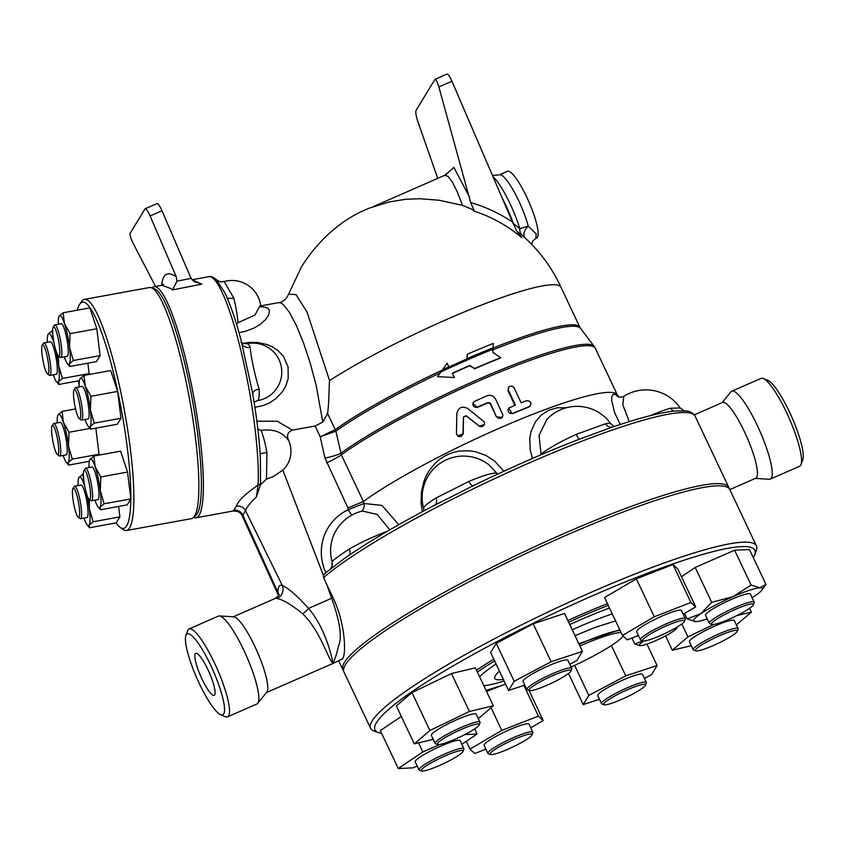 <?xml version="1.0" encoding="UTF-8"?>
<svg xmlns="http://www.w3.org/2000/svg" width="845" height="845" viewBox="0 0 845 845"><rect width="100%" height="100%" fill="white"/><g stroke="black" fill="none" stroke-linecap="round" stroke-linejoin="round"><path stroke-width="1.27" d="M643.89 640.954A20.681 2.841 154.7 0 0 640.256 645.622L634.827 644.038L642.939 640.827M640.256 645.622A20.681 2.841 154.7 0 0 659.332 639A20.681 2.841 154.7 0 0 676.549 628.469A20.681 2.841 154.7 0 0 676.665 628.31A20.681 2.841 154.7 0 0 676.602 627.381M631.986 638.028L634.827 644.038M47.521 373.976L49.369 375.296A16.541 2.736 -100.3 0 0 49.866 375.444A16.541 2.736 -100.3 0 0 50.584 365.526A16.541 2.736 -100.3 0 0 47.014 348.214A16.541 2.736 -100.3 0 0 43.929 342.89A16.541 2.736 -100.3 0 0 43.517 343.207L42.25 345.098A14.893 2.461 79.7 0 1 45.398 349.608A14.893 2.461 79.7 0 1 48.725 366.308A14.893 2.461 79.7 0 1 47.521 373.976A14.893 2.461 79.7 0 1 42.863 359.907A14.893 2.461 79.7 0 1 42.25 345.098M43.929 342.89L50.351 341.718A16.541 2.736 79.7 0 1 53.436 347.041A16.541 2.736 79.7 0 1 57.006 364.353A16.541 2.736 79.7 0 1 56.288 374.272L49.866 375.444M58.474 355.988L60.333 357.308A16.541 2.736 -100.3 0 0 60.829 357.456A16.541 2.736 -100.3 0 0 61.389 346.144A16.541 2.736 -100.3 0 0 54.883 324.913A16.541 2.736 -100.3 0 0 54.471 325.23L53.203 327.11A14.893 2.461 79.7 0 1 59.425 345.943A14.893 2.461 79.7 0 1 58.474 355.988A14.893 2.461 79.7 0 1 53.826 341.919A14.893 2.461 79.7 0 1 53.203 327.11M54.883 324.913L61.305 323.741A16.541 2.736 79.7 0 1 67.801 344.971A16.541 2.736 79.7 0 1 67.241 356.284L60.829 357.456M79.324 418.645L81.173 419.965A16.541 2.736 -100.3 0 0 81.669 420.113A16.541 2.736 -100.3 0 0 82.113 419.754A16.541 2.736 -100.3 0 0 81.109 401.861A16.541 2.736 -100.3 0 0 75.733 387.57A16.541 2.736 -100.3 0 0 75.321 387.887L74.054 389.777A14.893 2.461 79.7 0 1 79.018 401.132A14.893 2.461 79.7 0 1 80.169 418.455A14.893 2.461 79.7 0 1 79.324 418.645A14.893 2.461 79.7 0 1 74.666 404.575A14.893 2.461 79.7 0 1 74.054 389.777M75.733 387.57L82.155 386.397A16.541 2.736 79.7 0 1 87.531 400.688A16.541 2.736 79.7 0 1 88.535 418.581A16.541 2.736 79.7 0 1 88.091 418.951L81.669 420.113M89.211 499.289L91.059 500.61A16.541 2.736 -100.3 0 0 91.556 500.758A16.541 2.736 -100.3 0 0 91.281 483.995A16.541 2.736 -100.3 0 0 85.62 468.204A16.541 2.736 -100.3 0 0 85.208 468.521L83.94 470.411A14.893 2.461 79.7 0 1 89.412 484.333A14.893 2.461 79.7 0 1 89.211 499.289A14.893 2.461 79.7 0 1 86.877 494.631A14.893 2.461 79.7 0 1 83.792 480.203A14.893 2.461 79.7 0 1 83.94 470.411M85.62 468.204L92.042 467.031A16.541 2.736 79.7 0 1 97.703 482.822A16.541 2.736 79.7 0 1 97.978 499.585L91.556 500.758M78.247 517.267L80.106 518.587A16.541 2.736 -100.3 0 0 80.602 518.735A16.541 2.736 -100.3 0 0 80.328 501.972A16.541 2.736 -100.3 0 0 74.656 486.192A16.541 2.736 -100.3 0 0 74.254 486.498L72.987 488.389A14.893 2.461 79.7 0 1 78.448 502.31A14.893 2.461 79.7 0 1 78.247 517.267A14.893 2.461 79.7 0 1 72.85 498.296A14.893 2.461 79.7 0 1 72.987 488.389M74.656 486.192L81.078 485.019A16.541 2.736 79.7 0 1 86.75 500.8A16.541 2.736 79.7 0 1 87.024 517.562L80.602 518.735M58.432 381.855L58.759 384.464L56.404 381.57A24.811 4.109 -100.3 0 0 58.432 381.855A24.811 4.109 -100.3 0 0 58.611 365.441L62.414 378.475L58.432 381.855M53.277 374.821A24.811 4.109 -100.3 0 0 56.404 381.57M47.911 334.757L48.197 334.134A24.811 4.109 -100.3 0 0 47.88 334.852A24.811 4.109 -100.3 0 0 47.331 342.267M54.164 343.693A24.811 4.109 -100.3 0 0 53.499 341.57L54.038 343.049M58.537 356.03L58.611 365.441A24.811 4.109 -100.3 0 0 56.171 351.425M48.197 334.134L52.179 330.744L53.499 341.57A24.811 4.109 -100.3 0 0 48.197 334.134M58.865 316.78L59.161 316.146A24.811 4.109 -100.3 0 0 58.833 316.875A24.811 4.109 -100.3 0 0 58.294 324.29M69.396 363.878L69.723 366.487L67.357 363.582A24.811 4.109 -100.3 0 0 69.396 363.878A24.811 4.109 -100.3 0 0 69.575 347.453L73.367 360.488L69.396 363.878M64.231 356.843A24.811 4.109 -100.3 0 0 67.357 363.582M63.132 312.766L64.452 323.593A24.811 4.109 -100.3 0 0 59.161 316.146L63.132 312.766L89.866 307.886L96.816 328.758L100.111 355.618L73.367 360.488M64.452 323.593L70.072 333.638L69.575 347.453A24.811 4.109 -100.3 0 0 64.452 323.593M83.972 375.423L85.303 386.249A24.811 4.109 -100.3 0 0 80 378.803L83.972 375.423L110.716 370.543L117.656 391.415L90.922 396.294L90.415 410.11A24.811 4.109 -100.3 0 0 85.303 386.249L90.922 396.294M79.715 379.437L80 378.803A24.811 4.109 -100.3 0 0 79.683 379.532A24.811 4.109 -100.3 0 0 79.134 386.947M90.235 426.535L90.563 429.144L88.207 426.239A24.811 4.109 -100.3 0 0 90.235 426.535A24.811 4.109 -100.3 0 0 90.415 410.11L94.218 423.155L90.235 426.535M85.081 419.5A24.811 4.109 -100.3 0 0 88.207 426.239M100.808 476.929L100.301 490.755A24.811 4.109 -100.3 0 0 95.189 466.884L100.808 476.929L127.542 472.049L130.838 498.909L104.104 503.789L100.122 507.18A24.811 4.109 -100.3 0 0 100.301 490.755L104.104 503.789M89.602 460.071L93.869 456.057L95.189 466.884A24.811 4.109 -100.3 0 0 89.887 459.448A24.811 4.109 -100.3 0 0 89.57 460.166A24.811 4.109 -100.3 0 0 89.021 467.591M100.122 507.18L100.449 509.778L98.094 506.884A24.811 4.109 -100.3 0 0 100.122 507.18M94.967 500.134A24.811 4.109 -100.3 0 0 98.094 506.884M93.14 521.766L89.169 525.157A24.811 4.109 -100.3 0 0 89.348 508.732L93.14 521.766L119.884 516.886L116.23 522.875L89.496 527.755L89.169 525.157A24.811 4.109 -100.3 0 1 87.13 524.861L89.496 527.755M84.901 486.995A24.811 4.109 -100.3 0 0 84.225 484.872L84.775 486.35M89.264 499.332L89.348 508.732A24.811 4.109 -100.3 0 0 86.908 494.716M78.648 478.059L82.905 474.034L84.225 484.872A24.811 4.109 -100.3 0 0 78.934 477.425A24.811 4.109 -100.3 0 0 78.617 478.154A24.811 4.109 -100.3 0 0 78.067 485.569M84.004 518.112A24.811 4.109 -100.3 0 0 87.13 524.861M87.869 363.17L89.147 373.596L62.414 378.475M79.398 380.694L58.759 384.464M89.147 373.596L88.545 374.588M96.816 328.758L70.072 333.638M100.111 355.618L96.457 361.607L69.723 366.487M117.656 391.415L120.951 418.275L117.307 424.264L90.563 429.144M120.951 418.275L94.218 423.155M130.838 498.909L127.194 504.898L100.449 509.778M127.542 472.049L120.603 451.177L93.869 456.057M118.606 506.461L119.884 516.886M52.105 425.774A14.893 2.461 79.7 0 1 52.136 425.732A14.893 2.461 79.7 0 1 57.608 439.653A14.893 2.461 79.7 0 1 57.407 454.61A14.893 2.461 79.7 0 1 52.77 440.646A14.893 2.461 79.7 0 1 52.105 425.774M57.407 454.61L59.256 455.93A16.541 2.736 -100.3 0 0 59.752 456.078A16.541 2.736 -100.3 0 0 59.477 439.315A16.541 2.736 -100.3 0 0 53.816 423.535A16.541 2.736 -100.3 0 0 53.404 423.841A16.541 2.736 -100.3 0 0 53.372 423.894M53.816 423.535L60.238 422.363A16.541 2.736 79.7 0 1 65.899 438.143A16.541 2.736 79.7 0 1 66.174 454.906L59.752 456.078M68.318 462.5L68.646 465.099L66.29 462.204A24.811 4.109 -100.3 0 0 68.318 462.5A24.811 4.109 -100.3 0 0 68.498 446.075L72.3 459.11L68.318 462.5M63.164 455.455A24.811 4.109 -100.3 0 0 66.29 462.204M63.386 422.215L69.005 432.249L68.498 446.075A24.811 4.109 -100.3 0 0 63.386 422.215A24.811 4.109 -100.3 0 0 58.083 414.768L62.065 411.378L63.386 422.215M57.798 415.391L58.083 414.768A24.811 4.109 -100.3 0 0 57.766 415.497A24.811 4.109 -100.3 0 0 57.217 422.912M75.575 408.917L62.065 411.378M89.971 428.426L69.005 432.249M95.844 428.172L99.034 454.23L72.3 459.11M89.285 461.338L68.646 465.099M99.034 454.23L98.432 455.223M77.275 310.178A114.973 19.044 79.7 0 1 79.335 304.813A114.973 19.044 79.7 0 1 79.557 304.453A114.973 19.044 79.7 0 1 121.786 411.959A114.973 19.044 79.7 0 1 120.254 527.449A114.973 19.044 79.7 0 1 116.092 522.907M79.103 385.626A114.973 19.044 79.7 0 1 78.5 380.863M120.254 527.449L123.032 529.435A117.455 19.456 -100.3 0 0 126.539 530.491A117.455 19.456 -100.3 0 0 124.595 411.452A117.455 19.456 -100.3 0 0 84.373 299.394A117.455 19.456 -100.3 0 0 81.458 301.623L79.557 304.453M84.373 299.394L149.375 287.532A117.455 19.456 79.7 0 1 189.597 399.59A117.455 19.456 79.7 0 1 191.54 518.629L126.539 530.491M703.737 643.668A23.164 3.179 -25.3 0 1 726.404 632.926A23.164 3.179 -25.3 0 1 737.262 631.247A23.164 3.179 -25.3 0 1 717.701 643.531A23.164 3.179 -25.3 0 1 695.794 650.851A23.164 3.179 -25.3 0 1 703.737 643.668M737.262 631.247L738.055 629.102A24.811 3.412 154.7 0 0 738.076 628.564A24.811 3.412 154.7 0 0 725.021 631.416A24.811 3.412 154.7 0 0 702.132 642.401A24.811 3.412 154.7 0 0 693.206 649.773A24.811 3.412 154.7 0 0 693.618 650.101L695.794 650.851M693.206 649.773L689.425 641.777A24.811 3.412 -25.3 0 1 698.35 634.394A24.811 3.412 -25.3 0 1 721.239 623.42A24.811 3.412 -25.3 0 1 734.294 620.568L738.076 628.564M691.273 645.696L672.345 650.227L687.946 636.887L713.824 624.413M665.554 635.873L672.345 650.227M681.83 623.948L687.946 636.887M736.882 615.582L751.374 612.118L736.365 624.951M749.578 608.326L751.374 612.118M627.581 689.7A23.164 3.179 -25.3 0 1 645.548 685.147A23.164 3.179 -25.3 0 1 625.987 697.421A23.164 3.179 -25.3 0 1 604.08 704.751A23.164 3.179 -25.3 0 1 627.581 689.7M645.548 685.147L646.351 682.992A24.811 3.412 154.7 0 0 646.362 682.454A24.811 3.412 154.7 0 0 627.085 687.872A24.811 3.412 154.7 0 0 601.492 703.663A24.811 3.412 154.7 0 0 601.915 703.991L604.08 704.751M601.492 703.663L597.711 695.667A24.811 3.412 -25.3 0 1 623.304 679.876A24.811 3.412 -25.3 0 1 642.58 674.458L646.362 682.454M568.516 673.497L583.219 704.603L588.817 695.424L625.744 675.884L657.072 665.522L651.474 674.701L644.45 678.419M574.621 665.406L588.817 695.424M611.4 645.538L625.744 675.884M646.953 644.101L657.072 665.522M599.411 699.259L583.219 704.603M527.829 734.432A23.164 3.179 -25.3 0 1 531.98 734.886A23.164 3.179 -25.3 0 1 512.419 747.17A23.164 3.179 -25.3 0 1 490.512 754.49A23.164 3.179 -25.3 0 1 502.426 745.079A23.164 3.179 -25.3 0 1 527.829 734.432M531.98 734.886L532.772 732.742A24.811 3.412 154.7 0 0 532.794 732.203A24.811 3.412 154.7 0 0 528.336 732.245A24.811 3.412 154.7 0 0 502.553 742.882A24.811 3.412 154.7 0 0 487.924 753.413A24.811 3.412 154.7 0 0 488.347 753.74L490.512 754.49M487.924 753.413L484.143 745.417A24.811 3.412 -25.3 0 1 498.772 734.886A24.811 3.412 -25.3 0 1 524.555 724.249A24.811 3.412 -25.3 0 1 529.012 724.207L532.794 732.203M466.271 741.318L469.957 749.114L501.782 730.407L538.402 716.116L543.198 720.51L530.723 727.841M491.051 707.698L501.782 730.407M523.879 685.401L538.402 716.116M486.551 691.432L502.733 685.115M528.981 690.439L543.198 720.51M485.907 749.156L474.753 753.508L469.957 749.114M462.933 751.659A23.164 3.179 -25.3 0 1 442.822 763.964A23.164 3.179 -25.3 0 1 421.613 770.957A23.164 3.179 -25.3 0 1 440.794 757.88A23.164 3.179 -25.3 0 1 463.081 751.353A23.164 3.179 -25.3 0 1 462.933 751.659M463.081 751.353L463.873 749.198A24.811 3.412 154.7 0 0 463.894 748.67A24.811 3.412 154.7 0 0 440.002 756.19A24.811 3.412 154.7 0 0 419.025 769.879A24.811 3.412 154.7 0 0 419.437 770.207L421.613 770.957M419.025 769.879L415.244 761.884A24.811 3.412 -25.3 0 1 436.221 748.195A24.811 3.412 -25.3 0 1 460.113 740.674L463.894 748.67M418.518 742.85L422.817 751.955L439.886 744.477M464.898 734.569L477.087 734.009L461.835 744.318M474.679 728.918L477.087 734.009M417.219 766.066L413.12 767.862L398.27 768.538L422.817 751.955M401.322 716.433L380.334 730.619L398.27 768.538M470.887 731.284A23.164 3.179 -25.3 0 1 437.742 744.487A23.164 3.179 -25.3 0 1 456.923 731.411A23.164 3.179 -25.3 0 1 479.21 724.883A23.164 3.179 -25.3 0 1 470.887 731.284M479.21 724.883L480.002 722.739A24.811 3.412 154.7 0 0 480.023 722.2A24.811 3.412 154.7 0 0 456.131 729.721A24.811 3.412 154.7 0 0 435.154 743.41A24.811 3.412 154.7 0 0 435.566 743.737L437.742 744.487M435.154 743.41L431.372 735.414A24.811 3.412 -25.3 0 1 452.35 721.725A24.811 3.412 -25.3 0 1 476.242 714.205L480.023 722.2M433.221 739.333L414.293 743.864L396.358 705.934L411.969 692.594L451.483 673.549L469.408 711.469L493.322 705.755L478.312 718.588M451.483 673.549L475.386 667.835L493.322 705.755M414.293 743.864L429.894 730.524L469.408 711.469M411.969 692.594L429.894 730.524M547.042 685.242A23.164 3.179 -25.3 0 1 529.445 690.597A23.164 3.179 -25.3 0 1 548.637 677.521A23.164 3.179 -25.3 0 1 570.924 670.993A23.164 3.179 -25.3 0 1 547.042 685.242M570.924 670.993L571.716 668.839A24.811 3.412 154.7 0 0 571.727 668.31A24.811 3.412 154.7 0 0 547.835 675.831A24.811 3.412 154.7 0 0 526.857 689.52A24.811 3.412 154.7 0 0 527.28 689.847L529.445 690.597M526.857 689.52L523.076 681.524A24.811 3.412 -25.3 0 1 544.053 667.835A24.811 3.412 -25.3 0 1 567.946 660.315L571.727 668.31M524.777 685.105L508.584 690.46L490.66 652.541L496.258 643.351L533.184 623.811L564.513 613.449L582.437 651.379L576.839 660.558L569.826 664.276M508.584 690.46L514.183 681.281L551.109 661.73L582.437 651.379M496.258 643.351L514.183 681.281M533.184 623.811L551.109 661.73M646.795 640.51A23.164 3.179 -25.3 0 1 643.013 640.848A23.164 3.179 -25.3 0 1 662.205 627.772A23.164 3.179 -25.3 0 1 684.492 621.244A23.164 3.179 -25.3 0 1 669.462 631.299A23.164 3.179 -25.3 0 1 646.795 640.51M684.492 621.244L685.284 619.1A24.811 3.412 154.7 0 0 685.295 618.561A24.811 3.412 154.7 0 0 661.403 626.082A24.811 3.412 154.7 0 0 640.436 639.771A24.811 3.412 154.7 0 0 640.848 640.098L643.013 640.848M640.436 639.771L636.655 631.775A24.811 3.412 -25.3 0 1 657.621 618.086A24.811 3.412 -25.3 0 1 681.514 610.565L685.295 618.561M638.419 635.514L627.265 639.866L622.469 635.472L604.545 597.542L636.359 578.846L672.979 564.544L677.774 568.949L695.699 606.868L683.235 614.199M622.469 635.472L654.294 616.765L690.904 602.474L695.699 606.868M636.359 578.846L654.294 616.765M672.979 564.544L690.904 602.474M711.691 623.293A23.164 3.179 -25.3 0 1 734.717 609.657A23.164 3.179 -25.3 0 1 753.391 604.788A23.164 3.179 -25.3 0 1 733.83 617.061A23.164 3.179 -25.3 0 1 711.923 624.392A23.164 3.179 -25.3 0 1 711.691 623.293M753.391 604.788L754.184 602.633A24.811 3.412 154.7 0 0 754.205 602.105A24.811 3.412 154.7 0 0 732.626 608.548A24.811 3.412 154.7 0 0 709.504 622.459A24.811 3.412 154.7 0 0 709.335 623.314A24.811 3.412 154.7 0 0 709.747 623.642L711.923 624.392M709.335 623.314L705.554 615.308A24.811 3.412 -25.3 0 1 705.723 614.452A24.811 3.412 -25.3 0 1 728.844 600.552A24.811 3.412 -25.3 0 1 750.423 594.098L754.205 602.105M752.113 597.69A38.046 5.228 154.7 0 0 755.113 595.736A38.046 5.228 154.7 0 0 761.915 590.063A38.046 5.228 154.7 0 0 759.961 587.782L765.95 584.402L761.915 590.063M696.005 621.635L687.133 618.931L700.854 613.681A38.046 5.228 154.7 0 0 695.129 621.624A38.046 5.228 154.7 0 0 696.005 621.635A38.046 5.228 154.7 0 0 707.244 618.899M732.837 596.75L751.099 585.078L759.961 587.782A38.046 5.228 154.7 0 0 732.837 596.75A38.046 5.228 154.7 0 0 700.854 613.681L711.691 602.337L732.837 596.75M681.461 576.744L695.203 567.46L734.611 550.201L751.099 585.078M695.203 567.46L711.691 602.337M734.611 550.201L749.462 549.525L765.95 584.402M684.545 613.428L687.133 618.931M329.561 380.588C328.98 386.957 329.022 403.762 327.585 413.469L322.822 422.077L316.157 385.331L310.368 363.625L303.63 343.228L296.489 325.758L289.518 312.523L283.318 304.612L281.205 303.101L278.723 302.605C282.547 302.077 285.536 299.869 287.701 296.003L288.567 294.134L296.014 294.63L307.041 312.048L329.561 380.588A147.21 20.238 -25.3 0 1 472.175 308.742A147.21 20.238 -25.3 0 1 561.006 287.342A147.21 20.238 -25.3 0 1 561.017 287.384C551.817 267.242 538.867 249.888 522.168 235.332L516.95 231.372M521.851 237.709L516.76 231.023L512.535 222.129C499.606 213.426 485.653 206.909 470.676 202.61L474.489 211.271C491.896 216.964 507.687 225.773 521.851 237.709L517.784 232.766M474.489 211.271L471.373 209L462.521 205.377L439.02 200.212L419.373 198.723L405.346 199.335L389.218 201.944L368.695 208.335L360.561 211.958C340.144 221.886 318.142 240.033 301.411 267.009L287.701 296.003M492.888 349.862A147.379 20.259 -25.3 0 1 580.504 328.346L594.193 346.45A152.026 20.893 154.7 0 0 489.35 374.599A152.026 20.893 154.7 0 0 340.873 453.205A16.541 2.957 -12.6 0 1 324.966 458.064L347.95 507.961L363.403 501.465L341.348 454.821L335.845 431.172A8.27 6.549 54.3 0 0 335.275 429.619L320.223 436.77L335.771 431.214A8.27 6.602 58.8 0 0 335.233 429.651L327.585 413.469M466.641 360.139L467.306 354.245L466.852 359.79A148.942 20.47 154.7 0 0 449.255 367.681L447.142 363.244L437.573 376.659L454.462 377.546L452.233 373.321A150.294 20.66 -25.3 0 1 469.82 365.431L474.615 368.547A151.318 20.798 -25.3 0 1 500.652 357.699L492.772 352.323L493.322 343.408A148.868 20.46 154.7 0 0 467.306 354.245M343.609 670.814A213.405 29.332 -25.3 0 1 342.912 669.789A213.405 29.332 -25.3 0 1 344.422 662.438A213.405 29.332 -25.3 0 1 543.208 542.839A213.405 29.332 -25.3 0 1 728.77 487.385A213.405 29.332 -25.3 0 1 729.129 488.579M578.793 643.668L619.776 629.768M620.072 630.391A57.904 7.954 154.7 0 0 579.089 644.291M579.892 645.981A56.245 7.732 -25.3 0 1 621.075 632.514M623.166 636.105A56.245 7.732 -25.3 0 1 571.114 667.022M486.023 690.323A118.279 16.256 154.7 0 0 505.595 684.133M608.252 605.39A118.279 16.256 154.7 0 0 568.653 622.205M494.61 660.896A118.279 16.256 154.7 0 0 477.404 672.092M476.548 670.286A119.937 16.488 -25.3 0 1 493.786 659.153M567.851 620.515A119.937 16.488 -25.3 0 1 607.439 603.679M381.613 733.312A210.088 28.878 -25.3 0 1 378.507 732.604A210.088 28.878 -25.3 0 1 376.458 722.612A210.088 28.878 -25.3 0 1 585.363 598.925A210.088 28.878 -25.3 0 1 754.722 554.774A210.088 28.878 -25.3 0 1 753.296 557.615M754.722 554.774L756.307 550.465A213.405 29.332 154.7 0 0 756.433 545.902A213.405 29.332 154.7 0 0 570.871 601.355A213.405 29.332 154.7 0 0 372.085 720.954A213.405 29.332 154.7 0 0 370.575 728.305A213.405 29.332 154.7 0 0 374.177 731.105L378.507 732.604M370.575 728.305L343.957 672.007A213.405 29.332 -25.3 0 1 345.478 664.656A213.405 29.332 -25.3 0 1 544.254 545.057A213.405 29.332 -25.3 0 1 729.827 489.614L756.433 545.902M474.615 368.547L469.609 365.79A148.604 20.428 154.7 0 0 452.339 373.522M500.652 357.699L500.43 358.058A149.628 20.565 154.7 0 0 474.404 368.895M437.573 376.659L454.462 377.546M479.136 426.007L481.365 426.736L483.541 425.848L484.544 423.989L484.132 421.835L467.707 408.484C462.014 405.79 458.381 407.491 456.828 413.575L456.448 433.728L458.053 436.358L460.884 436.59L462.965 434.362L463.419 416.976L466.144 415.708L479.136 426.007L466.176 415.941L463.482 417.198L463.229 433.696L457.61 436.052M484.438 424.433L479.104 426.281M526.646 400.625C531.188 401.195 532.118 403.171 529.456 406.561L512.218 413.511L509.926 413.289L508.32 411.737L508.014 409.688L508.943 407.998L515.439 405.125L508.278 389.915L508.257 387.971L509.556 386.355L511.954 386.08L513.908 387.517L521.175 402.801L526.646 400.625M528.875 407.047L530.227 406.086L528.875 407.047A152.195 20.914 154.7 0 0 512.218 413.796L508.732 408.209M514.89 405.357L507.993 390.76L508.996 386.767M496.691 416.596L498.36 418.233L500.684 418.412L502.448 417.145L502.965 415.149L495.656 399.21C493.607 395.756 490.691 394.636 486.889 395.861L474.33 401.449L473.073 402.885L472.83 404.766L474.024 406.751L476.358 407.47L488.199 402.442L490.396 403.266L496.459 416.955L490.163 403.625L487.977 402.79A152.195 20.914 154.7 0 0 477.414 407.47L472.894 403.371M502.363 417.261L496.459 416.955M279.103 594.31C279.399 595.017 278.089 596.401 275.185 598.44A41.352 8.376 66.3 0 1 277.002 598.513A9.929 9.538 110.9 0 0 282.357 585.543A51.281 10.383 -113.7 0 0 278.037 592.641A9.929 8.63 177.7 0 1 278.903 594.901M278.544 595.577L242.135 515.703L242.853 515.144L278.037 592.641L278.649 595.398M277.002 598.513C282.895 599.58 291.451 604.661 302.668 613.766A9.929 3.391 140.3 0 0 308.573 608.411C297.229 595.831 288.483 588.204 282.357 585.543L245.546 510.729C246.518 507.507 250.12 502.933 256.373 496.997L260.535 484.681L260.355 457.356C259.235 437.826 256.595 416.162 252.433 392.365L252.898 395.312M266.481 692.551L330.31 664.592M302.668 613.766C321.068 631.416 328.98 662.1 333.025 662.955C332.444 660.832 326.772 629.61 308.573 608.411L331.652 598.228L326.55 584.011L332.993 597.647C345.225 622.839 346.376 653.481 342.679 658.73L332.222 663.885L333.025 662.955C334.757 660.019 336.595 654.315 338.528 645.823C342.299 637.542 340.007 621.677 331.652 598.228L332.993 597.647M325.198 573.343L323.382 575.329L323.54 577.642L326.55 584.011M322.822 422.077L315.132 425.996L292.465 430.137C287.606 432.017 286.37 435.566 288.758 440.784A27.198 26.364 -148.6 0 1 282.832 470.158L273.062 476.707L266.502 479.073L260.535 484.681M195.279 653.829A22.91 4.637 66.3 0 1 195.786 653.365A22.91 4.637 66.3 0 1 209.233 672.504A22.91 4.637 66.3 0 1 214.165 695.34A22.91 4.637 66.3 0 1 201.374 677.669A22.91 4.637 66.3 0 1 195.279 653.829M722.169 402.642L730.967 391.848A47.975 9.717 66.3 0 1 731.791 391.214L761.091 378.37A47.975 9.717 66.3 0 1 763.352 378.518A47.975 9.717 66.3 0 1 789.241 418.412A47.975 9.717 66.3 0 1 801.018 464.496A47.975 9.717 66.3 0 1 800.648 465.278A47.975 9.717 66.3 0 1 799.592 466.26L770.281 479.094A47.975 9.717 66.3 0 1 769.256 479.263L755.356 478.407M801.018 464.496L802.75 459.764A44.257 8.968 -113.7 0 0 791.892 417.261A44.257 8.968 -113.7 0 0 768.01 380.451L763.352 378.518M731.791 391.214A47.975 9.717 66.3 0 1 758.556 428.172A47.975 9.717 66.3 0 1 771.348 478.112A47.975 9.717 66.3 0 1 770.281 479.094M223.703 713.972A44.257 8.968 66.3 0 1 220.651 714.754A44.257 8.968 66.3 0 1 196.769 677.943A44.257 8.968 66.3 0 1 185.911 635.44A44.257 8.968 66.3 0 1 209.972 663.769A44.257 8.968 66.3 0 1 223.703 713.972M220.651 714.754L225.309 716.687A47.975 9.717 -113.7 0 0 227.558 716.824A47.975 9.717 -113.7 0 0 228.625 715.842A47.975 9.717 -113.7 0 0 215.834 665.902A47.975 9.717 -113.7 0 0 189.069 628.944A47.975 9.717 -113.7 0 0 187.643 630.697L185.911 635.44M189.069 628.944L218.369 616.111A47.975 9.717 66.3 0 1 219.394 615.942A47.975 9.717 66.3 0 1 246.159 655.329A47.975 9.717 66.3 0 1 257.926 703.008A47.975 9.717 66.3 0 1 257.683 703.357A47.975 9.717 66.3 0 1 256.869 703.991L227.558 716.824M513.411 224.126L513.433 223.566A8.27 2.377 -20.1 0 0 513.242 223.735M531.611 244.258L532.751 241.026L535.867 238.332L536.216 233.885L528.231 226.133A9.929 6.221 -45.8 0 0 524.734 237.603M522.411 235.544A9.929 8.64 131.6 0 1 519.802 228.678L513.433 223.566A47.331 9.591 -113.7 0 0 501.909 197.392M535.867 238.332L536.67 237.973A36.398 7.373 -113.7 0 0 528.822 201.68A36.398 7.373 -113.7 0 0 507.465 171.303L499.374 174.852A36.398 7.373 -113.7 0 1 513.58 190.79A36.398 7.373 -113.7 0 1 528.231 226.133L519.802 228.678A41.31 8.365 -113.7 0 0 492.91 176.468M512.535 222.129L451.948 81.204A8.27 1.679 -113.7 0 0 446.984 74.043L434.932 79.409L415.972 110.537C415.465 112.427 416.078 116.071 417.821 121.469L437.731 178.379M470.676 202.61L438.861 86.94C437.372 81.954 436.115 79.398 435.112 79.25M447.269 173.119L444.787 175.285L448.125 176.425L452.371 182.066L457.208 191.731L462.521 205.377M155.522 286.413L133.278 243.571A8.27 1.679 66.3 0 1 130.204 233.178L144.96 208.968A8.27 1.679 66.3 0 1 145.139 208.799A8.27 1.679 66.3 0 1 150.104 215.961L176.256 276.79C167.553 270.949 162.705 273.78 161.712 285.283M201.807 284.163L194.023 281.565L191.097 278.385L176.964 281.163L172.528 289.898L201.807 284.163L192.058 279.779M145.139 208.799L157.012 203.603A8.27 1.679 -113.7 0 1 161.976 210.754L191.097 278.385M176.964 281.163L176.256 276.79M163.539 284.279L161.807 285.272L170.658 288.472L172.528 289.898M193.663 517.404A117.455 19.456 -100.3 0 0 196.072 517.795A117.455 19.456 -100.3 0 0 194.128 398.766A117.455 19.456 -100.3 0 0 153.906 286.708A117.455 19.456 -100.3 0 0 151.783 287.934M152.882 288.589A115.797 19.181 79.7 0 1 192.248 399.104A115.797 19.181 79.7 0 1 194.456 516.401M216.235 279.568L216.257 279.589C213.267 277.065 210.764 276.093 208.757 276.695A117.455 19.456 79.7 0 1 241.786 354.319A117.455 19.456 79.7 0 1 258.074 485.072C245.24 493.976 237.994 501.022 236.336 506.197L233.199 511.024L196.072 517.795M614.178 426.514L610.967 423.989A40.782 5.609 154.7 0 0 605.474 423.778A8.27 7.214 -101 0 0 612.139 427.2M605.474 423.778L576.237 434.393A8.27 0.993 -114.3 0 0 579.258 439.21M579.575 439.136L610.576 427.739C639.359 417.852 661.181 412.233 676.021 410.902L686.098 410.976C690.249 411.335 693.27 413.11 695.16 416.279A213.405 29.332 154.7 0 0 533.681 461.011A213.405 29.332 154.7 0 0 323.54 577.642M576.237 434.393A40.782 5.609 154.7 0 0 551.975 446.825A40.782 5.609 154.7 0 0 541.022 454.103L540.969 454.79M541.022 454.103L539.036 435.418L546.852 419.479M566.382 407.755L557.246 407.776L548.521 410.321L541.201 415.117L535.498 421.718L531.104 431.32L529.752 438.217L530.259 450.364L532.572 458.402M398.713 524.734L382.046 505.416L363.952 503.493L363.466 501.423A152.195 20.914 -25.3 0 1 512.176 422.69A152.195 20.914 -25.3 0 1 617.114 394.541L619.079 397.171M503.905 471.193L494.409 460.905L485.643 455.339L475.925 451.843L469.165 450.776L459.448 451.061L453.269 452.402L446.192 455.212L439.717 459.247L434.932 463.44L428.827 471.14L425.553 477.277L423.641 482.21L421.359 492.614L421.106 503.335L422.331 511.69M618.572 397.013L615.223 394.393L612.963 394.457L611.854 396.527L611.653 400.562L614.653 412.73L620.251 424.486M684.376 410.997L680.193 407.987L670.613 408.219A8.27 6.454 -105.3 0 0 673.761 411.124M694.284 414.863L722.57 402.474A41.352 8.376 66.3 0 1 745.649 434.33A41.352 8.376 66.3 0 1 756.666 477.383A41.352 8.376 66.3 0 1 755.757 478.238L729.816 489.593M433.971 505.553L473.443 485.621M324.353 573.871L343.63 559.052M629.314 421.602L622.786 404.787L623.79 396.337C621.814 397.308 619.924 397.467 618.139 396.812M387.38 531.273A40.782 5.609 154.7 0 0 349.281 548.975C339.521 555.482 333.796 559.675 332.127 561.555L331.979 566.266A8.27 8.133 -163.8 0 1 331.948 566.372M332.127 561.555A41.32 40.064 -148.6 0 1 333.3 536.237A41.352 41.352 0 0 1 362.41 511.056L377.219 514.447L389.83 529.836M351.974 515.038A8.27 1.701 64.8 0 1 348.33 509.63A49.58 48.081 31.4 0 0 325.832 572.614M347.95 507.961L348.33 509.63L363.952 503.493A8.27 6.802 -116.3 0 1 361.29 511.341M332.286 563.562A8.27 8.133 -163.8 0 1 331.979 566.266L330.575 568.759M349.281 548.975A8.27 3.887 -119.5 0 1 349.619 554.911M488.727 464.665L496.976 473.39A40.782 5.609 154.7 0 0 468.869 481.418A8.27 2.345 -112.9 0 0 472.83 485.886M496.976 473.39L497.599 474.108M468.869 481.418L435.978 498.032A8.27 5.049 -121.4 0 1 435.281 504.835M435.978 498.032A40.782 5.609 154.7 0 0 424.021 507.296A40.782 5.609 154.7 0 0 423.683 508.574A41.352 41.352 0 0 1 489.075 464.93L488.822 464.729M260.133 453.786L266.904 452.455A28.941 4.795 -100.3 0 0 261.105 430.337L257.841 429.007M292.465 430.137L277.255 421.243L256.869 421.19M261.105 430.337C273.706 428.742 282.927 432.228 288.758 440.784M266.502 479.073L266.904 452.455M260.07 453.849L260.355 457.325M238.998 332.676L246.032 331.134L254.408 327.871L260.133 324.448L265.573 319.642L268.71 315.016L269.428 310.316L267.77 308.002L261.538 306.545M254.894 407.343L263.323 405.526L269.333 402.98L275.808 398.724L282.23 392.017L285.821 385.954L288.219 378.37L288.071 366.867L283.519 356.474L278.28 350.781L272.565 346.925L266.978 344.517L257.767 342.521L249.771 342.352L242.8 343.313M241.406 341.729L252.433 392.365M236.589 324.438L238.026 322.727A28.941 4.795 -100.3 0 0 237.54 318.206A28.941 4.795 -100.3 0 0 233.78 298.031L224.157 281.543C220.82 281.417 221.897 283.35 216.257 279.589L224.601 292.328C230.537 304.633 236.389 321.998 242.156 344.411M256.373 496.997L258.074 485.072A3.306 2.683 3 0 0 260.239 483.71M233.78 298.031A8.27 3.063 -14.2 0 1 227.083 297.736M224.157 281.543L224.157 281.543A28.952 28.952 0 0 1 260.556 304.707L254.979 314.995L238.026 322.727M254.07 402.104L257.461 400.646A28.941 4.795 -100.3 0 0 258.179 400.012A28.941 4.795 -100.3 0 0 259.119 389.006A8.27 5.017 -3 0 0 252.676 393.77M259.119 389.006C255.137 376.595 250.648 355.629 250.183 347.337A8.27 6.992 -25.8 0 1 242.05 343.999M250.183 347.337A28.941 4.795 -100.3 0 0 246.993 343.714L246.993 343.714C242.811 343.482 240.804 342.933 240.973 342.067M246.993 343.714A28.952 28.952 0 0 1 281.036 365.515A28.952 28.952 0 0 1 260.102 400.086L257.461 400.646M219.394 615.942L233.78 616.818A41.352 8.376 66.3 0 1 256.859 650.787A41.352 8.376 66.3 0 1 266.999 691.886A41.352 8.376 66.3 0 1 266.788 692.182L257.683 703.357M335.771 431.214L335.845 431.172A147.379 20.259 -25.3 0 1 440.287 372.867M442.22 370.142A147.21 20.238 154.7 0 0 335.275 429.619M466.715 359.072A147.21 20.238 154.7 0 0 448.938 367.036M561.006 287.342L579.945 327.416A147.21 20.238 154.7 0 0 492.994 348.066M615.561 620.874L594.838 627.518L575.022 635.693M503.366 679.412A79.779 10.964 -25.3 0 1 499.448 671.12M572.234 629.779A79.779 10.964 -25.3 0 1 612.287 613.924M609.509 608.051A99.721 13.71 154.7 0 0 569.752 624.518M496.078 664.001A99.721 13.71 154.7 0 0 479.569 676.665M483.858 685.739A99.721 13.71 154.7 0 0 504.127 681.028M440.942 371.937A149.005 20.481 -25.3 0 1 492.92 349.228M493.015 347.791A148.868 20.46 154.7 0 0 466.926 358.724M448.832 366.825A148.868 20.46 154.7 0 0 442.495 369.772M323.382 575.329L282.832 470.158M438.861 86.94L451.948 81.204M469.514 197.117L453.871 167.405L446.266 174.345M161.976 210.754L150.104 215.961M670.613 408.219A40.782 5.609 154.7 0 0 650.27 415.666M315.132 425.996L320.223 436.77L324.966 458.064M236.336 506.197A8.27 7.89 17.6 0 1 245.546 510.729L242.853 515.144A8.27 8.091 51.3 0 0 233.822 510.317M326.592 462.785A16.541 2.271 -25.3 0 0 341.348 454.821A152.195 20.914 -25.3 0 1 491.927 375.286A152.195 20.914 -25.3 0 1 595.366 348.393L617.294 394.773M676.549 628.469L677.891 626.599M52.136 425.732L53.404 423.841M579.945 327.416L580.504 328.346M499.374 174.852L492.487 175.485M444.787 175.285L373.427 206.539M208.757 276.695L192.037 279.748M161.807 285.272L153.906 286.708M584.117 437.351L584.148 437.34C547.571 451.314 509.281 468.077 469.302 487.607M610.967 423.989A41.352 41.352 0 0 0 546.842 419.49M437.858 503.483L437.879 503.472C398.914 523.805 367.49 542.332 343.619 559.052M680.193 407.987A41.352 41.352 0 0 0 623.79 396.337M423.947 510.834L423.683 508.574M278.723 302.605L260.989 305.848M260.556 304.707L262.151 306.988L260.492 306.735M242.135 515.703C240.92 512.535 237.931 510.982 233.199 511.024M233.294 616.797L275.185 598.44M330.395 664.561L332.212 663.885M594.193 346.45L595.366 348.393M338.76 661.022L342.912 669.789M695.16 416.279L728.77 487.385"/></g></svg>
